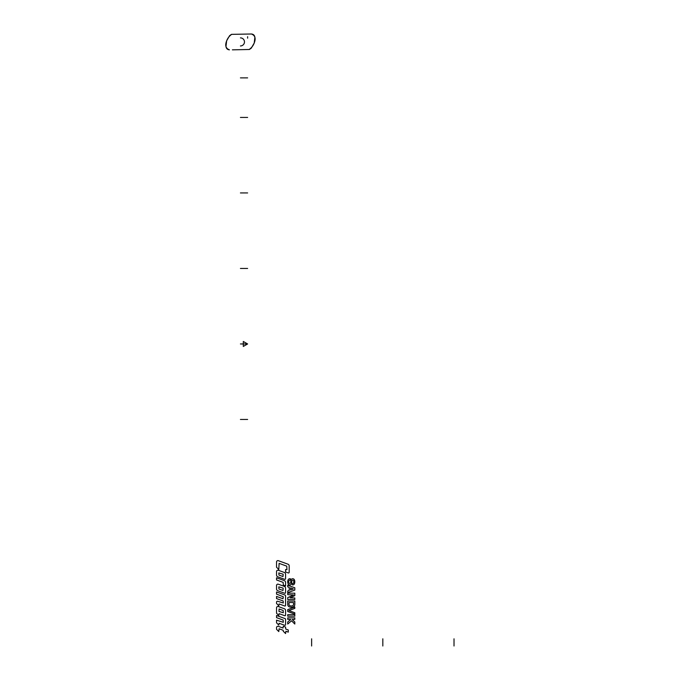 <?xml version="1.0" encoding="UTF-8"?>
<svg xmlns="http://www.w3.org/2000/svg" width="680" height="680" viewBox="0 0 680 680"><rect width="100%" height="100%" fill="white"/><g stroke="black" fill="none" stroke-linecap="round" stroke-linejoin="round"><path stroke-width="1.02" d="M292.4 584.944L292.4 583.559L292.986 583.491A0.756 0.756 0 0 0 293.641 582.947A4.046 4.046 0 0 0 293.658 580.822A0.918 0.918 0 0 0 291.865 580.958L291.609 583.363A1.768 1.768 0 0 1 289.85 584.944L289.774 584.944A1.768 1.768 0 0 1 288.15 583.89A5.058 5.058 0 0 1 288.15 579.802A1.768 1.768 0 0 1 289.774 578.748L290.377 578.748L290.037 580.142A1.266 1.266 0 0 0 288.787 581.204A4.046 4.046 0 0 0 288.822 582.683A0.944 0.944 0 0 0 290.675 582.59L290.912 580.337A1.768 1.768 0 0 1 292.672 578.748L292.757 578.748A1.768 1.768 0 0 1 294.372 579.802A5.058 5.058 0 0 1 294.406 583.814A1.768 1.768 0 0 1 292.961 584.885L292.4 584.944M294.805 587.784L294.805 590.087L287.725 592.663L287.725 591.022L289.238 590.418L289.238 587.452L287.725 586.848L287.725 585.2L294.805 587.784M293.394 588.957L290.538 589.994L290.504 587.894L293.394 588.957M294.805 593.173L287.725 593.173L287.725 594.685L293.599 594.915L287.725 597.652L287.725 599.496L294.805 599.496L294.805 597.975L290.046 597.831L294.805 595.612L294.805 593.173M294.805 601.018L287.725 601.018L287.725 604.52A2.533 2.533 0 0 0 289.476 606.934A5.822 5.822 0 0 0 293.054 606.934A2.533 2.533 0 0 0 294.805 604.52L294.805 601.018M293.488 602.531L289.034 602.531L288.983 604.333A1.522 1.522 0 0 0 290.122 605.803A4.556 4.556 0 0 0 292.4 605.803A1.522 1.522 0 0 0 293.539 604.333L293.488 602.531M287.725 611.515L294.805 614.091L294.805 612.748L288.881 610.589L294.805 608.387L294.805 607.036L287.725 609.62L287.725 611.507M287.725 614.669L294.805 614.669L294.805 616.19L287.725 616.19L287.725 614.669M294.805 617.84L287.725 617.84L287.725 619.352L290.776 619.446L287.725 622.013L287.725 624.036L291.575 620.806L294.805 624.036L294.805 622.013L292.238 619.438L294.805 619.352L294.805 617.84M289.178 565.887L289.178 572.305A0.68 0.68 0 0 1 288.269 572.942L285.566 571.957L285.566 569.551L286.918 569.721L286.773 566.151L279.098 563.354L278.8 569.491L276.539 567.239L276.539 561.961A1.351 1.351 0 0 1 278.358 560.685L287.988 564.196A1.802 1.802 0 0 1 289.178 565.887M285.566 574.183L285.566 578.671A0.68 0.68 0 0 1 284.656 579.309L277.729 576.784A1.802 1.802 0 0 1 276.539 575.093L276.539 571.565A1.351 1.351 0 0 1 278.358 570.29L284.376 572.483A1.802 1.802 0 0 1 285.566 574.183M283.161 574.2L278.8 572.934L278.945 575.067L283.007 576.546L283.161 574.2M276.539 579.955L276.539 577.796L284.376 580.652A1.802 1.802 0 0 1 285.566 582.343L285.566 585.888L283.305 585.063L283.161 582.369L276.573 579.972M285.566 588.106L285.566 592.603A0.68 0.68 0 0 1 284.656 593.24L277.729 590.716A1.802 1.802 0 0 1 276.539 589.016L276.539 585.497A1.351 1.351 0 0 1 278.358 584.222L284.376 586.415A1.802 1.802 0 0 1 285.566 588.106M283.161 588.132L278.8 586.865L278.945 588.999L283.007 590.478L283.161 588.132M276.539 591.965L285.141 595.093A0.646 0.646 0 0 1 285.566 595.706L285.566 605.37A0.646 0.646 0 0 1 284.69 605.982L279.098 603.942L278.8 605.752L276.539 603.5L276.539 602.14A0.901 0.901 0 0 1 277.754 601.29L283.305 602.99L283.161 600.976L276.539 598.57L276.539 596.411L283.007 598.757L283.305 596.751L276.539 594.125L276.539 591.965M278.358 606.552L284.376 608.744A1.802 1.802 0 0 1 285.566 610.444L285.566 615.086A0.646 0.646 0 0 1 284.69 615.697L279.098 613.666L278.8 615.476L276.539 613.215L276.539 607.827A1.351 1.351 0 0 1 278.358 606.552M279.098 608.983L283.161 610.462L283.305 612.714L278.945 611.447L279.098 608.983M276.539 615.494L285.141 618.621A0.646 0.646 0 0 1 285.566 619.233L285.566 624.69A0.646 0.646 0 0 1 284.69 625.303L279.098 623.262L278.8 625.073L276.539 622.821L276.539 620.168L283.305 622.31L283.161 620.067L276.539 617.652L276.539 615.494M276.539 629.306L278.8 631.558L279.098 628.788L283.161 630.266L283.305 631.287L285.566 633.548L285.872 631.252L288.277 632.128L288.277 629.969L285.71 629.034L285.566 627.062L283.305 626.237L283.007 628.048L278.358 626.356A1.351 1.351 0 0 0 276.539 627.631L276.539 629.306M311.627 638.809L311.627 646M382.823 638.809L382.823 646M454.019 638.809L454.019 646M240.431 419.466L247.622 419.466M240.431 343.961L247.622 343.961L243.304 341.471L243.304 346.451L247.622 343.961M240.431 268.447L247.622 268.447M240.431 192.941L247.622 192.941M240.431 117.427L247.622 117.427M247.622 77.877L240.431 77.877M247.622 38.173L247.622 36.686M240.431 45.959A4.037 4.037 0 0 0 244.469 41.922A4.037 4.037 0 0 0 240.431 37.885M232.381 49.844L249.399 49.487L251.277 48.152L254.226 43.027L254.881 37.323C254.6 35.3 253.453 34.195 251.413 34L231.463 34.357L229.585 35.691L226.635 40.817L225.981 46.52C226.261 48.544 227.409 49.648 229.449 49.844C226.075 48.56 225.003 45.934 226.245 41.981C227.264 38.675 229.092 36.133 231.71 34.348L251.413 34C254.787 35.283 255.858 37.91 254.618 41.862C253.598 45.194 251.761 47.736 249.109 49.495L232.381 49.844"/></g></svg>
